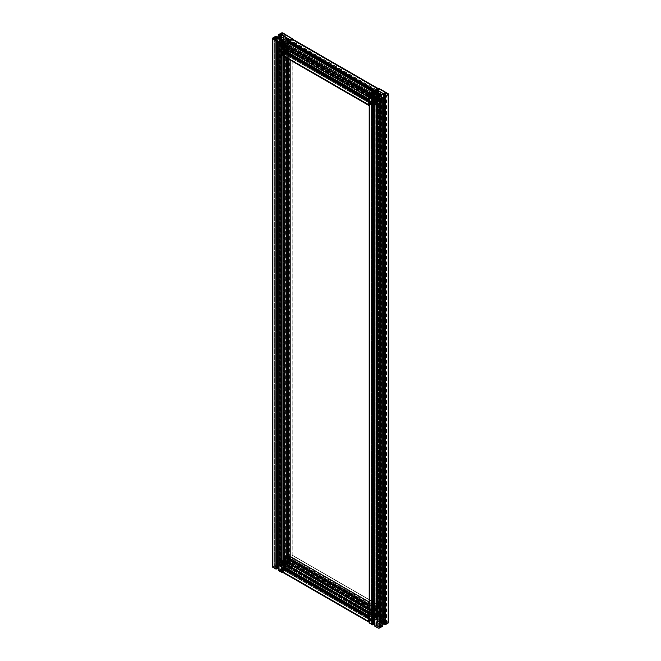 <?xml version="1.0" encoding="UTF-8"?>
<svg xmlns="http://www.w3.org/2000/svg" width="661" height="661" viewBox="0 0 661 661"><rect width="100%" height="100%" fill="white"/><g stroke="black" fill="none" stroke-linecap="round" stroke-linejoin="round"><path stroke-width="0.5" stroke-dasharray="3.31 2.48" d="M285.428 51.021A1.165 0.669 0 0 0 284.313 51.418A1.165 0.669 0 0 0 284.552 52.169L284.527 52.153A1.198 0.686 0 0 0 286.221 52.153A1.198 0.686 0 0 0 286.568 51.665A1.198 0.686 0 0 0 286.221 51.178A1.198 0.686 0 0 0 284.916 51.029A1.198 0.686 0 0 0 284.18 51.665A1.198 0.686 0 0 0 284.527 52.153L284.552 52.169A1.165 0.669 0 0 0 286.196 52.169A1.165 0.669 0 0 0 286.461 51.451A1.165 0.669 0 0 0 285.428 51.021M284.527 48.162A1.198 0.686 180 0 1 284.18 47.675A1.198 0.686 180 0 1 284.527 47.187A1.198 0.686 180 0 1 286.221 47.187L286.221 47.187A1.198 0.686 180 0 1 286.568 47.675A1.198 0.686 180 0 1 285.833 48.311A1.198 0.686 180 0 1 284.527 48.162M286.073 51.946L285.412 51.211L284.635 51.913L286.073 51.946L286.073 50.484L284.635 50.443L284.635 51.913M285.337 50.699L285.337 52.169M284.635 50.443L284.676 51.434M284.676 49.963L285.412 49.74L285.412 51.211M285.412 49.74L286.073 50.484M286.114 50.005L286.114 51.467M286.221 46.138L284.18 46.972L285.213 47.575L286.568 46.972L286.221 46.138M283.999 44.287L283.999 46.063A1.099 0.636 120 0 0 284.651 44.799A1.099 0.636 120 0 0 283.999 44.287L283.99 566.816A1.801 1.041 180 0 1 283.586 567.477L287.155 566.741L281.817 563.659L281.479 565.295L280.644 565.775L281.057 566.014A1.801 1.041 180 0 1 282.966 565.882A1.801 1.041 180 0 1 283.99 566.816M283.966 45.964A1.008 0.587 120 0 0 284.552 44.816A1.008 0.587 120 0 0 283.966 44.345M284.437 46.65L286.089 47.799L286.031 46.493L284.437 46.65L285.61 47.774A1.322 0.76 120 0 0 286.089 47.799L286.453 47.584A1.322 0.76 120 0 0 287.122 46.576A1.322 0.76 120 0 0 287.205 46.088A1.322 0.76 120 0 0 286.932 45.485A1.322 0.76 120 0 0 285.61 46.253A1.322 0.76 120 0 0 285.61 47.774M284.982 44.461L284.982 45.336A1.322 0.76 -60 0 1 283.47 46.534A1.322 0.76 -60 0 1 283.272 46.328L283.272 45.452A1.322 0.76 -60 0 1 284.792 44.254A1.322 0.76 -60 0 1 284.982 44.461L284.982 41.346M286.139 48.154L286.139 47.014A1.438 0.826 -60 0 1 287.75 45.824A1.438 0.826 -60 0 1 287.915 45.989L287.915 47.121A1.438 0.826 -60 0 1 286.304 48.311A1.438 0.826 -60 0 1 286.139 48.154L286.139 53.07L285.197 52.706L285.197 44.37L286.139 44.733L287.973 43.634L287.287 43.163L287.287 51.5L287.973 51.971L286.064 53.111L287.915 52.045L287.279 51.384L288.122 50.823A3.131 1.809 0 0 0 284.387 51.12A3.131 1.809 0 0 0 283.866 53.277L285.403 52.789L285.403 44.279L283.866 44.766A3.131 1.809 180 0 1 284.387 42.601A3.131 1.809 180 0 1 286.469 42.081M287.766 39.743L287.766 42.767L287.18 43.023L287.915 43.709L287.956 46.27A1.438 0.826 120 0 1 287.956 46.617L287.841 52.087M286.263 47.799A1.438 0.826 120 0 0 286.56 48.46A1.438 0.826 120 0 0 287.733 47.997A1.438 0.826 120 0 0 288.287 46.46A1.438 0.826 120 0 0 287.998 45.973A1.438 0.826 120 0 0 286.891 46.353A1.438 0.826 120 0 0 286.263 47.799M287.841 46.435A1.347 0.777 120 0 0 287.56 45.824A1.347 0.777 120 0 0 286.891 45.89A1.347 0.777 120 0 0 285.932 47.534A1.347 0.777 120 0 0 286.213 48.154A1.347 0.777 120 0 0 287.254 47.79A1.347 0.777 120 0 0 287.841 46.435M287.585 46.435A1.165 0.678 120 0 0 287.345 45.898A1.165 0.678 120 0 0 286.758 45.956A1.165 0.678 120 0 0 285.932 47.394A1.165 0.678 120 0 0 286.18 47.922A1.165 0.678 120 0 0 287.081 47.617A1.165 0.678 120 0 0 287.585 46.435M287.205 46.22A1.165 0.678 120 0 0 286.965 45.683A1.165 0.678 120 0 0 285.792 46.353A1.165 0.678 120 0 0 285.792 47.708A1.165 0.678 120 0 0 286.378 47.65A1.165 0.678 120 0 0 287.205 46.22L287.205 46.088M284.982 45.336L284.982 567.444L283.272 568.427L283.272 570.608L284.023 571.046L285.147 570.402L284.511 570.03L285.098 569.691L373.82 620.919L373.82 617.969L373.234 618.233L373.234 609.896L372.821 610.318A3.239 1.867 0 0 0 377.646 608.69A3.239 1.867 0 0 0 377.224 607.781L376.489 608.021L376.489 93.292M287.287 557.19L287.18 568.493L289.311 567.989L288.361 567.444L284.982 567.444M288.361 567.444L288.361 40.09M283.272 46.328L283.272 562.114A1.322 0.76 -60 0 1 284.792 560.916A1.322 0.76 -60 0 1 284.982 561.131M283.999 46.063L283.999 567.708M283.586 39.065L283.586 567.477M287.287 51.5L287.766 51.104L287.766 568.154M287.18 58.292L287.361 51.335M285.197 44.37L284.511 44.642L284.511 52.979L283.776 53.219A3.239 1.867 180 0 1 283.362 52.31A3.239 1.867 180 0 1 288.179 50.682L288.179 42.337A3.239 1.867 0 0 0 284.304 42.651A3.239 1.867 0 0 0 283.362 43.973A3.239 1.867 0 0 0 283.776 44.882L284.511 44.642L284.511 42.354M287.279 43.188L288.221 42.362M287.18 42.106A3.131 1.809 180 0 1 288.122 42.304L288.138 42.312M287.841 43.519L287.841 52.029M287.841 43.576L286.064 44.601L285.403 44.279M285.469 45.064L285.081 44.386C283.767 44.667 283.313 45.444 283.734 46.724L285.469 45.064M285.098 52.723L285.098 558.256L284.511 558.669L284.511 52.979L285.197 52.706M284.056 53.244L283.982 44.774M285.403 52.789L285.957 53.111L285.957 44.601M288.221 50.839L288.138 42.37M286.221 51.203A1.198 0.686 0 0 0 284.916 51.054A1.198 0.686 0 0 0 284.18 51.69A1.198 0.686 0 0 0 285.37 52.384A1.198 0.686 0 0 0 286.568 51.69A1.198 0.686 0 0 0 286.221 51.203M287.18 42.486L287.18 43.023M375.572 104.471A1.165 0.669 0 0 0 376.448 104.273A1.165 0.669 0 0 0 376.448 103.323A1.165 0.669 0 0 0 374.804 103.323A1.165 0.669 0 0 0 374.804 104.273L374.779 104.256A1.198 0.686 0 0 0 376.473 104.256A1.198 0.686 0 0 0 376.82 103.769A1.198 0.686 0 0 0 376.473 103.281A1.198 0.686 0 0 0 375.167 103.133A1.198 0.686 0 0 0 374.432 103.769A1.198 0.686 0 0 0 374.779 104.256A1.165 0.669 0 0 0 375.572 104.471M375.605 99.307L376.473 99.299A1.198 0.686 180 0 1 376.82 99.786A1.198 0.686 180 0 1 376.084 100.422A1.198 0.686 180 0 1 374.779 100.274A1.198 0.686 180 0 1 374.432 99.786A1.198 0.686 180 0 1 374.779 99.299A1.198 0.686 180 0 1 376.473 99.299L375.605 99.307M374.927 103.537L374.886 104.017L376.324 104.058L376.365 103.579L374.927 103.537L374.927 102.067L375.663 101.852L376.365 102.108L376.365 103.579M375.663 101.852L375.663 103.323M376.365 102.108L376.324 104.058M376.324 102.587L375.588 102.81L375.588 104.273M375.588 102.81L374.927 102.067M374.886 102.546L374.886 104.017M374.779 99.216L375.465 99.679L376.82 99.076C376.084 98.125 375.283 98.125 374.432 99.076L374.779 99.216M377.249 99.902L377.249 98.125A1.099 0.636 -60 0 1 377.902 98.638A1.099 0.636 -60 0 1 377.249 99.902L377.249 614.796A1.099 0.636 -60 0 1 377.902 615.3A1.099 0.636 -60 0 1 377.249 616.564L377.249 614.796M377.291 98.225A1.008 0.587 -60 0 1 377.877 98.696A1.008 0.587 -60 0 1 377.291 99.844M374.547 98.869L376.753 99.563L376.283 98.605L374.547 98.869A1.322 0.76 -60 0 1 374.068 98.844A1.322 0.76 -60 0 1 373.796 98.241A1.322 0.76 -60 0 1 373.878 97.754A1.322 0.76 -60 0 1 374.729 96.622A1.322 0.76 -60 0 1 375.39 96.556A1.322 0.76 -60 0 1 375.622 97.498A1.322 0.76 -60 0 1 374.911 98.654L374.961 99.365L374.068 98.844M374.762 626.132L375.902 625.471L376.489 625.81L375.853 626.174L376.977 626.818L377.728 626.388L377.728 97.977A1.322 0.76 120 0 0 377.53 97.795A1.322 0.76 120 0 0 376.018 98.993L376.018 99.869A1.322 0.76 120 0 0 376.208 100.084A1.322 0.76 120 0 0 377.728 98.886L377.728 619.035L376.77 618.481L376.77 93.127M374.861 97.324L374.861 96.184A1.438 0.826 120 0 0 374.696 96.019A1.438 0.826 120 0 0 373.085 97.208L373.085 98.349A1.438 0.826 120 0 0 373.25 98.514A1.438 0.826 120 0 0 374.861 97.324L374.861 102.24L375.803 102.604L375.803 94.267L374.861 93.903L373.027 95.002L373.713 95.473L373.721 104.108L372.878 104.669A3.131 1.809 0 0 0 376.613 104.372A3.131 1.809 0 0 0 377.134 102.207L374.936 102.372L373.159 103.463L374.936 102.372M376.159 102.695L377.224 102.091A3.239 1.867 180 0 1 377.638 103.009A3.239 1.867 180 0 1 376.696 104.322A3.239 1.867 180 0 1 372.821 104.636L373.234 95.87L373.721 95.589L373.085 94.936L373.044 97.721A1.438 0.826 -60 0 0 373.044 98.059L373.159 103.405M374.737 96.531A1.438 0.826 -60 0 1 374.109 97.977A1.438 0.826 -60 0 1 373.002 98.365A1.438 0.826 -60 0 1 372.713 97.869A1.438 0.826 -60 0 1 373.267 96.332A1.438 0.826 -60 0 1 374.44 95.87A1.438 0.826 -60 0 1 374.737 96.531M373.159 97.894A1.347 0.777 -60 0 1 373.746 96.539A1.347 0.777 -60 0 1 374.787 96.176A1.347 0.777 -60 0 1 375.068 96.795A1.347 0.777 -60 0 1 374.109 98.448A1.347 0.777 -60 0 1 373.44 98.514A1.347 0.777 -60 0 1 373.159 97.894M373.415 97.894A1.165 0.678 -60 0 1 373.919 96.721A1.165 0.678 -60 0 1 374.82 96.407A1.165 0.678 -60 0 1 375.068 96.944A1.165 0.678 -60 0 1 374.242 98.373A1.165 0.678 -60 0 1 373.655 98.431A1.165 0.678 -60 0 1 373.415 97.894M373.796 98.117A1.165 0.678 -60 0 1 374.622 96.688A1.165 0.678 -60 0 1 375.208 96.63A1.165 0.678 -60 0 1 375.208 97.977A1.165 0.678 -60 0 1 374.035 98.654A1.165 0.678 -60 0 1 373.796 98.117L373.796 98.241M376.018 615.664L376.018 616.539A1.322 0.76 120 0 0 376.208 616.746A1.322 0.76 120 0 0 377.728 615.548L377.728 614.672A1.322 0.76 120 0 0 377.53 614.466A1.322 0.76 120 0 0 376.018 615.664L376.018 99.869M373.82 620.919L371.482 621.538L372.234 621.968L376.018 621.968L376.018 616.539M372.234 621.968L372.234 93.556M376.018 98.993L376.018 93.556M377.728 614.672L377.728 98.886M377.249 98.125L377.249 93.143M377.662 621.786A1.801 1.041 180 0 1 379.571 621.654A1.801 1.041 180 0 1 380.604 622.596A1.801 1.041 180 0 1 380.199 623.249L384.272 622.811L378.935 619.729L377.249 621.547L377.662 621.786L377.662 93.383M377.249 621.547L377.249 616.564M373.721 95.267L373.639 103.736L373.085 103.413L373.159 94.944M373.713 103.81L373.234 104.207L373.234 609.896L373.82 609.483L373.713 617.837L373.085 617.291L374.861 616.267L375.803 616.63L375.902 608.277L375.803 102.604M373.234 93.556L372.821 96.299A3.239 1.867 0 0 0 377.638 94.672A3.239 1.867 0 0 0 377.224 93.755L376.084 94.226L377.134 93.697A3.131 1.809 180 0 1 376.613 95.853A3.131 1.809 180 0 1 372.878 96.151L373.713 95.473M373.639 95.638L373.82 93.556M372.862 96.093L372.862 104.603M373.085 94.936L374.936 93.862L374.861 96.184M377.018 102.199L377.018 93.688M374.861 93.903L375.043 102.372M375.043 93.862L376.084 94.226L375.902 93.556M375.531 99.266L377.266 97.613C377.687 98.886 377.233 99.671 375.919 99.943L375.531 99.266M373.085 103.413L373.639 103.736M374.779 104.281A1.198 0.686 0 0 0 376.084 104.438A1.198 0.686 0 0 0 376.82 103.794A1.198 0.686 0 0 0 375.63 103.108A1.198 0.686 0 0 0 374.432 103.794A1.198 0.686 0 0 0 374.779 104.281L374.779 104.256M376.77 618.481L375.853 619.01L376.489 619.382L375.902 619.712L287.18 568.493M375.902 619.712L375.803 616.63M374.762 610.731L374.762 608.632L376.258 607.038L376.258 608.137L374.572 611.061L372.68 611.937L372.68 618.936L370.97 620.654L372.862 616.506L374.762 615.631L374.762 610.731M374.762 617.738L374.762 615.631L376.464 616.614L376.464 617.481L375.349 618.134L375.349 617.399L374.762 617.738L288.32 567.832L288.907 567.493L288.907 568.229L290.03 567.584L290.03 566.708L376.464 616.614M288.32 559.817L288.32 567.832M369.152 605.393L374.762 608.632M376.258 100.935L375.349 101.463L375.349 100.728L374.762 101.067L288.32 51.161L288.907 50.823L288.907 51.558L289.824 51.029L289.824 49.93L376.258 99.836L376.258 100.935L289.824 51.029M288.32 43.147L288.32 51.161M374.762 101.067L374.762 93.556M369.152 604.08L374.762 607.31L374.762 102.389L288.32 52.483L288.32 58.953M286.238 557.653A1.165 0.669 180 0 1 284.982 557.834A1.165 0.669 180 0 1 284.213 557.231A1.165 0.669 180 0 1 284.552 556.727A1.165 0.669 180 0 1 286.196 556.727L286.221 556.744A1.198 0.686 180 0 1 286.238 556.752A1.165 0.669 180 0 0 286.196 556.727L286.221 556.744A1.198 0.686 180 0 0 284.527 556.744A1.198 0.686 180 0 0 284.18 557.231A1.198 0.686 180 0 1 284.932 556.562A1.198 0.686 180 0 1 286.238 556.727M286.568 557.231L286.568 557.206A1.198 0.686 180 0 1 286.568 557.231A1.198 0.686 180 0 1 285.833 557.867A1.198 0.686 180 0 1 284.527 557.719A1.198 0.686 180 0 1 284.18 557.231L284.18 557.206A1.198 0.686 180 0 0 284.527 557.694A1.198 0.686 180 0 0 286.238 557.677M285.015 561.908L285.626 561.751L285.015 561.908M286.221 560.726A1.198 0.686 0 0 0 284.916 560.578A1.198 0.686 0 0 0 284.18 561.214A1.198 0.686 0 0 0 284.527 561.701L284.527 561.701A1.198 0.686 0 0 0 286.221 561.701A1.198 0.686 0 0 0 286.568 561.214A1.198 0.686 0 0 0 286.221 560.726M285.825 557.603L284.544 557.223L285.759 556.777L286.205 557.182L285.825 559.074L285.759 556.777M286.205 558.644L286.205 557.182M285.759 558.248L284.924 558.264L284.924 556.802M284.924 558.264L284.544 558.694L284.544 557.223M284.544 558.694L285.825 559.074M284.99 559.099L284.99 557.628M284.527 562.759L284.18 561.924L285.535 561.321L286.568 561.924L284.527 562.759M283.999 562.726A1.099 0.636 120 0 0 284.651 561.462A1.099 0.636 120 0 0 283.999 560.958M283.966 562.635A1.008 0.587 120 0 0 284.552 561.478A1.008 0.587 120 0 0 283.966 561.007M284.437 561.164L286.089 562.346A1.322 0.76 120 0 0 285.337 563.841A1.322 0.76 120 0 0 285.42 564.23A1.322 0.76 120 0 0 285.61 564.444A1.322 0.76 120 0 0 286.271 564.378A1.322 0.76 120 0 0 287.205 562.759A1.322 0.76 120 0 0 286.932 562.156A1.322 0.76 120 0 0 286.453 562.131L284.717 562.395L284.437 561.164M284.792 560.916L286.453 562.131M284.982 562.007A1.322 0.76 -60 0 1 283.47 563.205A1.322 0.76 -60 0 1 283.272 562.99L283.272 562.114M287.915 559.578L287.915 563.792A1.438 0.826 -60 0 1 286.304 564.981A1.438 0.826 -60 0 1 286.139 564.816L286.139 563.684A1.438 0.826 -60 0 1 287.75 562.486A1.438 0.826 -60 0 1 287.915 562.651L287.956 562.932A1.438 0.826 120 0 1 287.956 563.288L287.915 566.072L286.139 567.097L285.197 566.733L285.197 558.396L286.312 558.652M288.295 563.296A1.438 0.826 120 0 0 287.998 562.635A1.438 0.826 120 0 0 286.824 563.098A1.438 0.826 120 0 0 286.271 564.634A1.438 0.826 120 0 0 286.56 565.13A1.438 0.826 120 0 0 287.667 564.742A1.438 0.826 120 0 0 288.295 563.296M285.932 564.205A1.347 0.777 120 0 0 286.213 564.825A1.347 0.777 120 0 0 287.254 564.461A1.347 0.777 120 0 0 287.841 563.106A1.347 0.777 120 0 0 287.56 562.486A1.347 0.777 120 0 0 286.891 562.552A1.347 0.777 120 0 0 285.932 564.205L285.932 564.056A1.165 0.678 120 0 0 286.18 564.593A1.165 0.678 120 0 0 287.345 563.916A1.165 0.678 120 0 0 287.345 562.569A1.165 0.678 120 0 0 286.758 562.627A1.165 0.678 120 0 0 285.932 564.056M285.552 563.841A1.165 0.678 120 0 0 285.792 564.37A1.165 0.678 120 0 0 286.378 564.312A1.165 0.678 120 0 0 287.205 562.883A1.165 0.678 120 0 0 286.965 562.346A1.165 0.678 120 0 0 286.064 562.66A1.165 0.678 120 0 0 285.552 563.841M283.272 570.608L283.272 45.452M283.272 562.99L283.272 568.427M287.287 565.527L287.915 566.072L287.279 565.411L288.122 564.849A3.131 1.809 0 0 0 284.379 565.147A3.131 1.809 0 0 0 283.866 567.303L285.403 566.816L285.403 558.305L283.866 558.793A3.131 1.809 180 0 1 284.379 556.628A3.131 1.809 180 0 1 286.238 556.116M287.353 565.362L288.122 564.849M287.841 566.056L287.915 557.587L287.279 557.215L287.279 565.733M287.18 556.132A3.131 1.809 180 0 1 288.122 556.331L287.353 557.025L288.179 556.364A3.239 1.867 0 0 0 284.304 556.678A3.239 1.867 0 0 0 283.354 558A3.239 1.867 0 0 0 283.776 558.909L284.511 558.669L284.511 567.006L285.197 566.733M284.511 570.03L284.511 567.006L283.776 567.245A3.239 1.867 180 0 1 283.354 566.337A3.239 1.867 180 0 1 288.179 564.701L288.122 556.331M285.403 566.816L286.139 567.097L286.139 564.816M286.064 567.138L287.841 566.113M283.561 562.833L283.734 563.387C285.056 563.114 285.502 562.337 285.081 561.057L283.561 562.833M286.238 558.52L285.403 558.305M285.098 566.75L285.098 569.691M376.787 609.277A1.165 0.669 180 0 1 376.092 609.921A1.165 0.669 180 0 1 374.804 609.781A1.165 0.669 180 0 1 374.804 608.831A1.165 0.669 180 0 1 376.448 608.831A1.165 0.669 180 0 1 376.787 609.277M374.779 609.822A1.198 0.686 180 0 1 374.432 609.335A1.198 0.686 180 0 1 374.779 608.847A1.198 0.686 180 0 1 376.473 608.847L376.473 608.847A1.198 0.686 180 0 1 376.82 609.335A1.198 0.686 180 0 1 376.084 609.971A1.198 0.686 180 0 1 374.779 609.822M375.985 613.995L374.779 613.813A1.198 0.686 0 0 0 376.473 613.813A1.198 0.686 0 0 0 376.82 613.325A1.198 0.686 0 0 0 376.473 612.838A1.198 0.686 0 0 0 375.167 612.689A1.198 0.686 0 0 0 374.432 613.325A1.198 0.686 0 0 0 374.779 613.813L375.985 613.995M375.175 608.905L376.456 609.285L376.076 609.715L374.795 609.335L375.175 608.905L374.795 610.797L375.241 611.202L375.241 609.731M374.795 610.797L374.795 609.335M375.241 611.202L376.076 611.177L376.076 609.715M376.076 611.177L376.456 609.285M376.456 610.756L375.175 610.376M376.01 610.351L376.01 608.88M376.473 613.887L376.82 614.028C375.969 614.978 375.167 614.978 374.432 614.028L375.787 613.425L376.473 613.887M377.291 614.887A1.008 0.587 -60 0 1 377.877 615.358A1.008 0.587 -60 0 1 377.291 616.515M376.563 614.35L374.969 614.507L374.911 613.201A1.322 0.76 -60 0 1 375.39 613.226A1.322 0.76 -60 0 1 375.58 613.433A1.322 0.76 -60 0 1 375.663 613.829A1.322 0.76 -60 0 1 375.084 615.16A1.322 0.76 -60 0 1 374.068 615.515A1.322 0.76 -60 0 1 373.796 614.912A1.322 0.76 -60 0 1 374.547 613.416L376.563 614.35L375.39 613.226M376.489 619.382L377.125 607.715A3.131 1.809 180 0 1 376.621 609.88A3.131 1.809 180 0 1 372.878 610.177L373.721 609.293L373.085 608.955L373.085 615.019A1.438 0.826 120 0 0 373.25 615.176A1.438 0.826 120 0 0 374.861 613.986L374.861 612.854A1.438 0.826 120 0 0 374.696 612.689A1.438 0.826 120 0 0 373.085 613.879L373.044 614.383A1.438 0.826 -60 0 0 373.044 614.73L373.085 609.103L373.713 609.5M372.705 614.375A1.438 0.826 -60 0 1 373.333 612.929A1.438 0.826 -60 0 1 374.44 612.54A1.438 0.826 -60 0 1 374.729 613.375A1.438 0.826 -60 0 1 374.035 614.713A1.438 0.826 -60 0 1 373.002 615.027A1.438 0.826 -60 0 1 372.705 614.375M375.068 613.466A1.347 0.777 -60 0 1 374.109 615.11A1.347 0.777 -60 0 1 373.44 615.176A1.347 0.777 -60 0 1 373.159 614.565A1.347 0.777 -60 0 1 373.746 613.21A1.347 0.777 -60 0 1 374.787 612.846A1.347 0.777 -60 0 1 375.068 613.466L375.068 613.606A1.165 0.678 -60 0 1 374.242 615.044A1.165 0.678 -60 0 1 373.655 615.102A1.165 0.678 -60 0 1 373.655 613.747A1.165 0.678 -60 0 1 374.82 613.077A1.165 0.678 -60 0 1 375.068 613.606M375.448 613.829A1.165 0.678 -60 0 1 374.936 615.003A1.165 0.678 -60 0 1 374.035 615.317A1.165 0.678 -60 0 1 373.796 614.78A1.165 0.678 -60 0 1 374.622 613.35A1.165 0.678 -60 0 1 375.208 613.292A1.165 0.678 -60 0 1 375.448 613.829M376.018 621.968L377.728 620.985L377.728 615.548M373.085 608.955L375.043 607.889L373.159 608.971M375.803 608.294L377.018 607.715M373.085 617.44L373.721 618.134L372.878 618.696A3.131 1.809 0 0 0 376.621 618.399A3.131 1.809 0 0 0 377.134 616.234L374.936 616.399L373.159 617.424M375.902 608.277L376.489 608.021L376.489 616.358L375.902 616.771M373.647 609.665L373.82 103.951M377.018 616.226L377.224 616.118A3.239 1.867 180 0 1 377.646 617.027A3.239 1.867 180 0 1 376.696 618.349A3.239 1.867 180 0 1 372.821 618.655L373.234 618.233L373.234 621.257M373.721 617.804L373.721 609.293M377.439 614.829L375.919 616.614C375.498 615.333 375.944 614.556 377.266 614.276L377.439 614.829M372.862 610.111L372.862 618.63M377.134 616.234L377.2 607.756M375.597 616.721L375.679 608.252L375.118 607.93L375.043 616.399M375.043 607.889L375.597 608.211M376.473 608.822A1.198 0.686 180 0 1 376.82 609.31A1.198 0.686 180 0 1 375.63 609.996A1.198 0.686 180 0 1 374.432 609.31A1.198 0.686 180 0 1 375.167 608.674A1.198 0.686 180 0 1 376.473 608.822M285.098 41.288L285.098 44.229M372.68 609.839L372.68 611.937L370.97 610.954L370.97 610.086L372.093 609.442L372.093 610.177L372.68 609.839L286.238 559.933L285.651 560.272L285.651 559.537L284.536 560.181L284.536 561.049L370.97 610.954M290.03 566.708L288.138 565.618L286.428 566.601L284.536 570.749L286.238 569.03L286.238 559.933M286.238 569.03L372.68 618.936M286.238 57.755L286.238 53.69L372.68 103.595L372.68 608.517L369.152 606.484M372.68 93.168L372.68 95.275L370.97 94.292L370.97 93.416L372.093 92.771L372.093 93.507L372.68 93.168L286.238 43.262L285.651 43.601L285.651 42.866L284.536 43.519L284.536 44.386L286.238 45.369L286.238 43.262M374.762 91.97L376.464 90.251L376.464 91.119L374.572 94.399L372.68 95.275L372.68 102.273L286.238 52.368L286.238 45.369L288.138 44.494L288.766 43.403M378.497 100.232L292.063 50.327L292.063 555.248L378.497 605.154L378.546 88.764A1.256 0.727 -60 0 1 378.803 89.342L378.546 100.199L292.112 50.294L292.369 39.437A1.256 0.727 120 0 0 292.112 38.859L292.063 50.327M284.486 559.627L284.486 39.437L384.14 96.969L384.14 617.159L284.486 559.627L285.453 559.066L285.453 38.875L284.486 39.437M285.453 38.875L385.107 96.415L384.14 96.969M385.107 96.415L385.107 616.606L384.14 617.159M385.107 616.606L285.453 559.066M374.762 95.68A1.801 1.041 120 0 0 374.622 95.564A1.801 1.041 120 0 0 373.845 95.589L376.258 92.276L376.258 98.439L373.845 98.985L373.845 98.506A1.801 1.041 120 0 0 374.762 97.357A1.801 1.041 120 0 0 374.762 95.68M372.68 95.895L372.457 97.01L370.3 95.771L370.838 94.829L372.68 95.895M372.457 98.679L372.994 98.993L372.68 99.547L370.838 102.728L370.3 102.422L372.457 98.679L286.015 48.782L283.858 52.516L284.404 52.822L286.56 49.088L286.015 48.782M372.68 102.273L370.97 103.992L370.97 103.116L372.862 99.844L374.572 98.861L376.258 99.836M369.152 96.58L369.524 96.374L369.78 98.192L369.78 97.514L369.152 97.878M369.152 94.473A0.901 0.521 -60 0 1 369.598 94.011L370.606 93.424L370.606 94.697L369.524 96.374L283.09 46.468L284.164 44.791L284.164 43.519L283.164 44.105A0.901 0.521 120 0 0 283.09 44.155L283.09 43.766M369.524 93.672L369.152 96.159M369.152 98.547L369.78 101.273L369.78 100.596L369.152 100.959M369.152 103.347L370.606 103.133L370.606 104.405L369.598 104.983A0.901 0.521 -60 0 1 369.524 105.025L369.524 105.413A1.256 0.727 -60 0 1 369.152 105.529M369.896 96.159L371.788 97.25L371.788 99.216L369.524 102.711L369.524 105.025A0.901 0.521 -60 0 1 369.152 105.033L282.71 55.127A0.901 0.521 120 0 0 283.164 55.078L284.164 54.499L284.164 53.227L283.09 52.806L284.247 51.219M369.152 101.629L369.152 102.926M378.472 90.764L378.472 91.879L376.514 93.3L378.497 92.16L378.497 90.78M376.514 89.632L376.514 91.441L376.844 89.822M292.063 38.834L292.063 42.254L290.08 43.105L292.038 41.974L292.038 39.718A0.901 0.521 120 0 0 291.402 39.346L290.278 39.99L290.08 41.544L290.08 39.726M288.32 47.452A1.801 1.041 -60 0 1 287.411 48.6L287.411 49.079L289.824 48.534L289.824 42.37L287.411 45.683A1.801 1.041 -60 0 1 288.179 45.659A1.801 1.041 -60 0 1 288.32 45.774A1.801 1.041 -60 0 1 288.32 47.452M289.824 49.93L288.138 48.955L286.428 49.939L284.536 53.219L284.536 54.086L286.238 52.368M286.238 46.724L286.56 46.171L284.404 44.931L283.858 45.865L286.015 47.105L286.238 46.724M283.338 50.69L283.338 51.368L283.09 50.839M283.09 51.517L282.701 53.029L283.09 51.517M282.454 55.574A1.256 0.727 120 0 0 283.09 55.507L283.09 53.235L282.528 54.714A0.901 0.521 120 0 0 282.71 55.127M283.09 49.459L283.338 47.609L283.338 48.286L282.197 48.947M283.09 44.155A0.901 0.521 120 0 0 282.528 45.204L282.528 46.361L283.09 46.039L283.09 44.155M283.09 46.468L282.701 47.98L283.09 46.468M375.349 101.463L288.907 51.558M373.845 98.985L287.411 49.079M374.68 98.506L288.237 48.6M375.415 98.927L288.981 49.021M376.258 98.439L289.824 48.534M376.258 92.276L289.824 42.37M375.927 92.474L289.485 42.568M374.68 94.63L288.237 44.725M373.845 95.11L287.411 45.204M373.845 95.589L287.411 45.683M373.845 98.506L287.411 48.6M289.824 41.982L290.08 41.544L289.824 41.982L376.258 91.887L376.514 91.441L376.258 91.887M376.258 92.044L289.824 42.139M376.514 91.896L290.08 41.99M376.514 93.011L290.08 43.105M378.472 91.879L292.038 41.974M376.72 89.896L290.278 39.99M376.72 91.094L290.278 41.189M378.497 92.16L292.063 42.254M376.514 93.3L290.08 43.395M290.08 59.969L290.08 51.467L376.514 101.373L376.514 606.302L369.152 602.047M374.762 102.389L376.514 101.373M290.08 51.467L288.32 52.483M370.3 102.422L283.858 52.516M370.838 102.728L284.404 52.822M372.994 98.993L286.56 49.088M370.606 104.405L369.152 103.57M282.528 53.558L284.164 54.499M370.606 103.133L284.164 53.227M370.069 102.827L283.627 52.921M370.97 103.116L284.536 53.219M370.97 103.992L284.536 54.086M372.093 103.339L285.651 53.434M372.093 102.612L285.651 52.706M375.349 100.728L288.907 50.823M374.572 98.861L288.138 48.955M372.862 99.844L286.428 49.939M369.144 96.589L282.701 46.683M369.144 97.886L282.701 47.98M369.78 97.514L369.152 97.159M369.144 97.15L283.338 47.609M369.78 98.192L283.338 48.286M369.78 100.596L369.152 100.241M369.78 101.273L283.338 51.368M369.144 101.637L282.701 51.732M369.144 102.934L282.701 53.029M369.896 102.496L369.152 102.067M369.144 102.067L283.453 52.591M284.717 50.401L285.345 47.344L283.453 46.253M371.788 99.216L285.345 49.319M371.788 97.25L285.345 47.344M372.994 96.076L286.56 46.171M370.838 94.829L284.404 44.931M370.3 95.771L283.858 45.865M372.457 97.01L286.015 47.105M368.962 96.266L282.528 46.361M370.069 95.63L369.152 95.11M368.97 95.002L283.627 45.725M370.606 94.697L284.164 44.791M370.606 93.424L284.164 43.519M376.464 91.119L290.03 41.213L290.03 40.346L288.32 42.064M376.464 90.251L290.03 40.346M375.349 90.896L288.907 40.99M375.349 91.631L288.907 41.726M372.093 93.507L285.651 43.601M372.093 92.771L285.651 42.866M370.97 93.416L284.536 43.519M370.97 94.292L284.536 44.386M372.862 95.382L286.428 45.477M374.572 94.399L288.138 44.494M289.237 42.585L290.03 41.213M286.238 53.69L283.09 55.507L369.524 105.413L372.68 103.595M378.497 605.154L378.546 616.556A1.256 0.727 -60 0 1 378.497 616.647L378.497 613.226L376.514 614.664L378.472 613.54L378.472 615.796A0.901 0.521 -60 0 1 377.836 616.895L376.72 617.548L376.258 615.928L376.514 618.043L383.504 622.075L385.487 620.935L385.487 92.523M292.063 555.248L292.112 566.659A1.256 0.727 120 0 0 292.369 565.791L292.294 555.207L378.728 605.104L378.803 615.697A1.256 0.727 -60 0 1 378.546 616.556L378.497 616.647A1.256 0.727 -60 0 1 377.91 617.234L376.514 618.043M369.152 611.144A0.901 0.521 -60 0 1 369.524 610.723L372.68 608.517M374.762 607.31L376.514 606.302M374.762 614.028A1.801 1.041 120 0 0 374.762 612.342A1.801 1.041 120 0 0 374.622 612.226A1.801 1.041 120 0 0 373.845 612.251L376.258 609.533L376.258 615.697L374.68 615.168L373.845 615.647L373.845 615.176A1.801 1.041 120 0 0 374.762 614.028M372.68 613.301L372.457 613.681L370.3 612.433L370.838 611.499L372.994 612.747L372.68 613.301M372.68 616.217L370.838 619.398L370.3 619.084L372.457 615.35L372.994 615.664L372.68 616.217M369.152 613.251L369.524 610.723A0.901 0.521 -60 0 1 369.598 610.673L370.606 610.095L370.606 611.367L369.152 612.821M369.152 620.018L370.606 619.803L370.606 621.076L369.598 621.654A0.901 0.521 -60 0 1 369.152 621.704L282.71 571.79A0.901 0.521 120 0 0 283.164 571.748L284.164 571.17L284.164 569.898L283.09 569.898L283.453 569.261L369.144 618.729M388.453 622.596A1.256 0.727 0 0 0 388.081 622.075L378.546 616.87M369.152 615.217L369.152 614.54M369.152 618.299L369.152 617.622M282.454 572.236A1.256 0.727 120 0 0 283.09 572.178L369.524 622.075L369.152 619.588M369.152 622.199A1.256 0.727 -60 0 0 369.524 622.075A1.256 0.727 0 0 0 369.152 622.596M375.853 619.01L375.853 90.598M378.084 621.067L378.084 93.234M378.084 620.216L378.084 91.813M378.935 619.729L378.935 93.151M384.272 622.811L384.272 94.407M383.934 623.009L383.934 94.597M381.438 623.009L381.438 94.597M380.612 623.488L380.612 95.077L380.604 622.596M380.199 623.249L380.199 94.837M384.611 623.009L386.561 623.604L387.677 622.959A0.901 0.521 0 0 0 387.677 622.224L385.718 621.092L383.76 622.224L384.727 622.786L384.611 94.597M384.471 622.926L384.471 94.523M384.727 622.786L384.727 94.597M383.76 622.224L383.76 93.812M385.718 621.092L385.718 94.713M386.561 623.604L386.561 95.192M385.52 623.009L385.52 94.597M383.504 622.075L383.504 93.672M376.82 622.902L376.82 94.498L376.82 622.282L372.507 622.282L372.507 622.902L376.82 622.902L376.82 622.282M372.507 622.902L372.507 622.282M370.937 621.646L370.937 95.126L370.937 623.538L372.036 622.902L370.937 621.646L369.929 622.224A0.901 0.521 0 0 0 369.929 622.959L370.937 623.538M372.036 622.282L372.036 622.902M371.482 621.538L371.482 93.127M372.597 620.894L372.597 93.556M377.728 620.985L377.728 619.035M376.977 626.818L376.977 98.406M375.853 626.174L375.853 97.762M376.489 625.81L376.489 98.134M375.902 625.471L375.902 97.06M373.82 623.216L371.482 623.654L373.82 624.265M373.234 623.926L373.234 95.523M372.597 624.298L372.597 95.886M371.482 623.654L371.482 95.242M372.234 623.216L372.234 95.671M377.728 626.388L377.728 624.199L374.762 623.216M376.018 623.216L376.018 97.126M377.728 624.199L377.728 97.977M377.943 623.092A1.223 0.702 0 0 0 379.274 623.249A1.223 0.702 0 0 0 380.025 622.596A1.223 0.702 0 0 0 378.803 621.885A1.223 0.702 0 0 0 377.58 622.596A1.223 0.702 0 0 0 377.943 623.092M379.34 623.736L379.34 97.82L379.34 626.231L379.34 623.736L378.266 623.736L378.266 626.231L379.34 626.231M378.266 626.231L378.266 623.736M377.167 627.132L378.166 627.719A0.901 0.521 0 0 0 379.439 627.719L380.447 627.132L379.34 626.504L377.167 627.132L377.167 98.729M378.266 626.504L378.266 99.357M379.34 626.504L379.34 99.357M380.447 627.132L380.447 98.729M383.785 624.265L386.123 623.654L385.371 623.216L385.371 95.671M386.123 623.654L386.123 95.242M385.008 624.298L385.008 95.886M384.372 623.926L384.372 95.523M382.843 623.216L379.885 624.199L379.885 626.388L380.637 626.818L381.752 626.174L381.116 625.81L381.703 625.471L382.843 626.132M381.703 625.471L381.703 97.06M381.116 625.81L381.116 98.134M381.752 626.174L381.752 97.762M380.637 626.818L380.637 98.406M379.885 626.388L379.885 624.199M381.587 623.216L381.587 97.126M385.371 623.216L383.785 623.216M369.78 617.267L369.524 613.036L371.788 613.912L371.788 615.887L369.896 619.167L369.78 617.267L369.152 616.903M369.152 610.64A1.256 0.727 -60 0 1 369.524 610.334L369.152 610.12M288.32 564.122A1.801 1.041 -60 0 1 287.411 565.271L287.411 565.742L288.237 565.262L289.824 565.791L289.824 559.627L287.411 562.346A1.801 1.041 -60 0 1 288.179 562.321A1.801 1.041 -60 0 1 288.32 562.437A1.801 1.041 -60 0 1 288.32 564.122M286.238 566.312L286.56 565.758L286.015 565.444L283.858 569.179L284.404 569.493L286.238 566.312M286.015 563.775L286.56 562.842L284.404 561.594L283.858 562.528L372.457 613.681M284.536 561.049L286.428 562.139L288.766 560.065M283.338 567.361L283.338 568.039L283.09 567.51M283.09 568.179L282.701 569.691L283.09 568.179M282.635 572.343A1.256 0.727 0 0 0 283.09 572.178L283.09 569.898L282.528 571.385A0.901 0.521 120 0 0 282.71 571.79M283.09 566.13L283.338 564.279L283.338 564.957L282.197 565.609M284.717 567.072L285.345 564.015L283.09 563.131L283.09 560.817A0.901 0.521 120 0 0 282.528 561.867L282.528 563.032L283.627 562.395L284.164 560.189L283.164 560.768A0.901 0.521 120 0 0 283.09 560.817L283.09 560.429M283.09 563.131L282.701 564.643L283.09 563.131M292.063 566.989L285.073 562.957L283.09 564.097L290.08 568.138L290.08 566.328L290.278 567.642L291.402 566.989A0.901 0.521 120 0 0 292.038 565.89L292.038 563.635L290.08 564.469L292.063 563.321L292.063 566.989L283.09 561.462A1.256 0.727 0 0 0 281.305 561.462L278.157 563.279L278.157 37.784M290.08 568.138L291.476 567.328A1.256 0.727 120 0 0 292.063 566.741A1.256 0.727 -60 0 0 292.112 566.659L292.112 566.964M376.258 608.137L289.824 558.231L289.824 557.132L376.258 607.038M289.824 557.132L288.907 557.661L375.349 607.566M287.411 561.867L373.845 611.772M288.237 561.387L374.68 611.293M288.981 560.115L375.415 610.02M289.824 559.627L376.258 609.533M289.824 565.791L376.258 615.697M289.485 565.981L375.927 615.887M288.237 565.262L374.68 615.168M287.411 565.742L373.845 615.647M287.411 565.271L373.845 615.176M287.411 562.346L373.845 612.251M289.824 566.18L376.258 616.085M289.824 566.023L376.258 615.928M290.08 565.874L376.514 615.779M290.08 564.758L376.514 614.664M292.038 563.635L378.472 613.54M290.278 567.642L376.72 617.548M290.278 566.444L376.72 616.349M292.063 563.321L378.497 613.226M290.08 564.469L376.514 614.375M283.858 562.528L370.3 612.433M284.404 561.594L370.838 611.499M286.56 562.842L372.994 612.747M284.164 560.189L370.606 610.095M284.164 561.462L370.606 611.367M283.627 562.395L368.97 611.665M369.152 611.772L370.069 612.301M282.528 563.032L368.962 612.937M284.536 560.181L370.97 610.086M285.651 559.537L372.093 609.442M285.651 560.272L372.093 610.177M288.907 557.661L288.32 558.727M288.907 558.388L375.349 608.294M289.237 559.256L289.824 558.231M288.138 561.156L374.572 611.061M286.428 562.139L372.862 612.045M369.152 618.737L369.896 619.167M282.701 569.691L369.144 619.597M282.701 568.402L369.144 618.308M283.338 568.039L369.78 617.936M283.338 564.957L369.78 614.854M283.338 564.279L369.144 613.813M369.152 613.821L369.78 614.185M282.701 564.643L369.144 614.548M282.701 563.354L369.144 613.259M283.453 562.916L369.896 612.821M285.345 564.015L371.788 613.912M285.345 565.981L371.788 615.887M283.453 569.261L284.247 567.882M286.56 565.758L372.994 615.664M284.404 569.493L370.838 619.398M283.858 569.179L370.3 619.084M286.015 565.444L372.457 615.35M282.528 570.22L284.164 571.17M283.627 569.584L370.069 619.489M284.164 569.898L370.606 619.803M369.152 620.233L370.606 621.076M290.03 567.584L376.464 617.481M288.907 568.229L375.349 618.134M288.907 567.493L375.349 617.399M285.651 569.369L372.093 619.274M285.651 570.104L372.093 620.01M284.536 570.749L370.97 620.654M284.536 569.881L370.97 619.787M286.428 566.601L372.862 616.506M288.138 565.618L374.572 615.523M385.487 620.935L378.497 616.895M278.157 570.352L279.297 569.691L279.884 570.03L279.248 570.402L280.363 571.046L281.115 570.608L281.115 568.427L278.157 567.444M277.215 567.444L274.877 567.873L277.215 568.493M276.067 36.074L276.067 564.486L272.919 566.303A1.256 0.727 0 0 0 272.547 566.816M276.067 564.486L277.215 565.147L274.877 565.758L275.629 566.196L279.413 566.196L281.115 565.205L281.115 563.023L280.363 562.594L279.248 563.238L279.884 563.602L279.297 563.94L278.157 563.279M274.332 565.874L273.324 566.452A0.901 0.521 0 0 0 273.324 567.188L274.332 567.766L275.43 567.13L275.43 566.502L274.332 565.874L274.332 39.354L274.332 567.766M275.893 567.13L280.206 567.13L280.206 566.502L275.893 566.502L275.893 567.13L275.893 38.718L275.893 566.502M283.057 566.32A1.223 0.702 0 0 0 281.726 566.163A1.223 0.702 0 0 0 280.975 566.816A1.223 0.702 0 0 0 281.33 567.32A1.223 0.702 0 0 0 282.66 567.468A1.223 0.702 0 0 0 283.42 566.816A1.223 0.702 0 0 0 283.057 566.32M280.553 571.36L281.561 571.939A0.901 0.521 0 0 0 282.834 571.939L283.833 571.36L282.734 570.724L280.553 571.36L280.553 42.948M282.734 570.451L282.734 567.964L281.66 567.964L281.66 570.451L282.734 570.451L282.734 42.048L282.734 567.964M281.479 563.469L282.834 563.957L284.792 562.825L282.834 561.693A0.901 0.521 0 0 0 281.561 561.693L280.446 562.337L281.479 563.469L281.479 35.058M289.311 39.586L289.311 567.989M288.403 40.106L288.403 568.518M284.833 38.825L284.833 567.229M286.304 38.825L286.304 567.229M287.155 38.338L287.155 566.741M281.817 37.396L281.817 563.659M281.479 35.446L281.479 563.858M281.479 37.454L281.479 565.295M280.644 37.363L280.644 565.775M281.057 37.603L281.057 566.014M281.611 35.132L281.611 563.544M281.867 34.983L281.867 563.395M282.834 561.693L282.834 563.957M284.792 34.413L284.792 562.825M280.446 33.934L280.446 562.337M281.479 34.529L281.479 562.941M285.073 36.834L285.073 562.957M283.09 35.694L283.09 564.097M281.66 570.451L281.66 567.964M283.833 42.948L283.833 571.36M282.734 43.576L282.734 570.724M281.66 43.576L281.66 570.724M284.023 42.635L284.023 571.046M285.147 41.99L285.147 570.402M275.629 39.9L275.629 567.444M274.877 39.462L274.877 567.873M275.992 40.106L275.992 568.518M276.629 39.743L276.629 568.154M279.297 41.288L279.297 569.691M279.884 42.354L279.884 570.03M279.248 41.99L279.248 570.402M280.363 42.635L280.363 571.046M281.115 568.427L281.115 570.608M279.413 41.346L279.413 567.444M280.206 567.13L280.206 566.502M275.43 566.502L275.43 567.13M281.115 565.205L281.115 563.023M280.363 37.231L280.363 562.594M279.248 34.826L279.248 563.238M279.884 37.512L279.884 563.602M279.297 37.784L279.297 563.94M277.215 37.784L277.215 565.147M276.629 37.784L276.629 565.477M275.992 37.784L275.992 565.114M274.877 37.347L274.877 565.758M275.629 37.784L275.629 566.196M279.413 37.784L279.413 566.196M291.716 565.444A1.223 0.702 -60 0 1 290.857 566.94A1.223 0.702 -60 0 1 290.245 567.006A1.223 0.702 -60 0 1 290.245 565.593A1.223 0.702 -60 0 1 291.468 564.882A1.223 0.702 -60 0 1 291.716 565.444L291.716 565.56A1.082 0.62 -60 0 1 290.956 566.882A1.082 0.62 -60 0 1 290.196 566.444A1.082 0.62 -60 0 1 290.956 565.122A1.082 0.62 -60 0 1 291.716 565.56M371.011 611.227A1.223 0.702 120 0 0 370.755 610.665A1.223 0.702 120 0 0 370.143 610.723A1.223 0.702 120 0 0 369.284 612.218A1.223 0.702 120 0 0 369.532 612.78A1.223 0.702 120 0 0 370.474 612.458A1.223 0.702 120 0 0 371.011 611.227M370.804 611.227A1.082 0.62 120 0 0 370.044 610.781A1.082 0.62 120 0 0 369.284 612.103A1.082 0.62 120 0 0 370.044 612.549A1.082 0.62 120 0 0 370.804 611.227M291.716 48.782A1.223 0.702 -60 0 1 290.857 50.277A1.223 0.702 -60 0 1 290.245 50.335A1.223 0.702 -60 0 1 290.245 48.922A1.223 0.702 -60 0 1 291.468 48.22A1.223 0.702 -60 0 1 291.716 48.782L291.716 48.897A1.082 0.62 -60 0 1 290.956 50.219A1.082 0.62 -60 0 1 290.196 49.773A1.082 0.62 -60 0 1 290.956 48.451A1.082 0.62 -60 0 1 291.716 48.897M371.011 94.556A1.223 0.702 120 0 0 370.755 93.994A1.223 0.702 120 0 0 370.143 94.06A1.223 0.702 120 0 0 369.284 95.556A1.223 0.702 120 0 0 369.532 96.118A1.223 0.702 120 0 0 370.474 95.787A1.223 0.702 120 0 0 371.011 94.556M369.284 95.44A1.082 0.62 120 0 0 370.044 95.878A1.082 0.62 120 0 0 370.804 94.556A1.082 0.62 120 0 0 370.044 94.118A1.082 0.62 120 0 0 369.284 95.44L369.284 95.556M286.139 47.014L286.064 44.601M287.361 43.238L287.279 51.707M288.122 50.823L288.122 42.304M283.866 53.277L283.866 44.766M375.597 102.695L375.679 94.226M372.878 104.669L372.878 96.151M377.134 102.207L377.134 93.697M283.866 558.793L283.8 567.27M288.138 556.397L288.221 564.866M283.982 558.801L284.056 567.27M286.064 558.628L286.139 563.684M285.957 558.628L285.882 567.097M374.936 616.399L374.861 613.986M372.878 610.177L372.878 618.696M374.861 612.854L374.861 607.93M378.803 89.342L292.369 39.437M292.369 49.856L378.803 99.761M291.402 39.346L377.836 89.252L292.038 39.718M283.164 55.078L368.962 104.62L282.528 54.714M369.598 104.983L369.152 104.727M369.598 94.011L283.164 44.105M368.962 95.11L282.528 45.204M378.546 605.129L378.546 100.199M292.112 50.294L292.112 555.223M369.524 105.413L369.524 610.334M283.09 55.929L283.09 55.507M388.081 622.075L388.081 93.672M379.059 88.458L379.059 616.87M387.677 622.224L387.677 622.959M369.929 622.959L369.929 622.224M379.439 627.719L379.439 99.307M378.166 627.719L378.166 99.307M377.91 617.234L291.476 567.328M292.369 565.791L378.803 615.697M378.803 605.269L292.369 555.364M292.038 565.89L378.472 615.796M291.402 566.989L377.836 616.895M282.528 561.867L368.962 611.772M283.164 560.768L369.598 610.673M283.164 571.748L368.962 621.282L282.528 571.385M369.152 621.398L369.598 621.654M281.305 561.462L281.305 33.05M283.09 33.05L283.09 561.462M272.919 37.892L272.919 566.303M292.112 566.667L292.112 38.264M281.561 35.107L281.561 561.693M281.561 43.527L281.561 571.939M282.834 43.527L282.834 571.939M273.324 567.188L273.324 566.452M285.122 46.848L284.527 47.187M285.626 46.848L286.221 47.187M283.734 46.724L284.18 47.675M286.568 46.972L286.568 47.675M283.47 46.534L284.709 47.253M284.792 44.254L286.932 45.485M285.37 46.113L286.031 46.493M283.362 52.31L283.362 43.973M288.27 50.765L288.27 42.428M285.213 47.575L286.213 48.154M285.081 44.386L287.56 45.824M287.973 51.971L287.973 46.791M287.973 46.171L287.973 43.634M375.374 98.952L374.779 99.299M374.432 99.076L374.432 99.786M376.82 99.076L376.82 99.786M377.53 97.795L375.39 96.556M376.208 100.084L374.961 99.365M376.283 98.605L375.63 98.216L374.713 98.745M377.638 103.009L377.638 94.672M372.73 104.545L372.73 96.209M377.266 97.613L374.787 96.176M375.919 99.943L375.465 99.679M374.44 99.092L373.44 98.514M373.027 103.339L373.027 98.167M373.027 97.539L373.027 95.002M285.626 562.048L286.221 561.701M285.122 562.048L284.527 561.701M286.568 561.924L286.568 561.214M284.18 561.924L284.18 561.214M283.47 563.205L285.61 564.444M286.031 561.635L286.932 562.156M284.717 562.395L285.37 562.784L286.287 562.255M287.965 559.611L287.965 562.833M287.965 563.461L287.965 565.998M288.27 556.455L288.27 564.791M283.354 558L283.354 566.337M283.734 563.387L286.213 564.825M285.081 561.057L285.535 561.321M286.56 561.908L287.56 562.486M375.878 614.152L376.473 613.813M377.266 614.276L376.82 613.325M374.432 614.028L374.432 613.325M377.53 614.466L376.283 613.739M376.208 616.746L374.068 615.515M375.63 614.887L374.969 614.507M373.035 609.029L373.035 614.201M373.035 614.837L373.035 617.366M372.73 610.227L372.73 618.572M377.646 608.69L377.646 617.027M375.787 613.425L374.787 612.846M375.919 616.614L373.44 615.176M374.622 95.564L288.179 45.659M378.29 89.21L291.848 39.305M387.941 622.596L387.941 94.184M369.664 622.596L369.664 94.184M377.58 94.184L377.58 622.596M380.025 94.184L380.025 622.596M378.728 605.104L292.294 555.207M288.179 562.321L374.622 612.226M292.22 566.816L292.22 38.925M283.42 566.816L283.42 38.404M280.975 566.816L280.975 38.404M273.059 38.404L273.059 566.816M370.755 610.665L291.468 564.882M369.532 612.78L290.245 567.006M290.245 50.335L369.532 96.118M291.468 48.22L370.755 93.994"/><path stroke-width="0.99" d="M288.361 40.09L288.361 39.032L284.982 39.032L284.982 41.346M283.999 39.305L283.586 39.065A1.801 1.041 0 0 0 283.99 38.404A1.801 1.041 0 0 0 282.966 37.47A1.801 1.041 0 0 0 281.057 37.603L280.644 37.363L281.479 36.884L281.817 35.248L287.155 38.338L283.999 39.305L283.99 38.404M286.469 42.081A3.131 1.809 180 0 1 287.18 42.106M288.361 39.032L289.311 39.586L287.18 40.081L287.18 42.486M376.489 93.292L376.489 90.97L375.853 90.598L376.77 90.07L377.728 90.623L377.728 92.573L376.018 93.556L372.234 93.556L371.482 93.127L373.82 92.507L285.098 41.288L284.511 41.618L285.147 41.99L284.023 42.635L283.272 42.197L283.272 40.015L283.272 42.197M377.662 93.383L377.249 93.143L378.935 91.317L384.272 94.407L380.199 94.837A1.801 1.041 0 0 0 380.604 94.184A1.801 1.041 0 0 0 379.571 93.242A1.801 1.041 0 0 0 377.662 93.383M373.82 93.556L373.82 92.507M373.234 93.556L373.234 92.846M287.18 58.292L287.353 557.264M375.902 93.556L375.902 91.309L376.489 90.97M287.18 40.081L375.902 91.309M369.152 605.393L288.32 558.727L288.32 559.817M374.762 93.556L374.762 91.97L288.32 42.064L288.32 43.147M288.32 58.953L288.32 557.405L369.152 604.08M286.238 557.653A1.165 0.669 180 0 0 286.238 556.752A1.198 0.686 180 0 1 286.568 557.215A1.198 0.686 180 0 1 286.238 557.677M283.272 40.015L284.982 39.032M286.312 558.652L287.965 557.661L286.238 558.52M287.18 556.992L287.841 557.537M286.238 556.116A3.131 1.809 180 0 1 287.18 556.132M286.238 556.727A1.198 0.686 180 0 1 286.568 557.206M369.152 606.484L286.238 558.611L286.238 57.755M369.152 97.878L369.152 96.58M369.152 96.159L368.962 95.11A0.901 0.521 -60 0 1 369.152 94.473M368.631 95.209A1.256 0.727 -60 0 1 369.524 93.672L283.09 43.766A1.256 0.727 120 0 0 282.197 45.303L282.197 48.947L368.631 98.853L368.631 95.209L282.197 45.303M368.631 98.853L369.152 98.547M369.152 100.959L368.631 101.257L282.197 51.351L282.197 54.995A1.256 0.727 120 0 0 282.454 55.574L368.896 105.471A1.256 0.727 -60 0 1 368.631 104.901L368.631 101.257M369.152 105.033L369.152 105.033A0.901 0.521 -60 0 1 368.962 104.62L369.152 103.347M369.152 102.926L369.152 101.629M378.497 90.78L378.497 88.491L379.059 88.458L388.081 93.672A1.256 0.727 180 0 1 388.453 94.184A1.256 0.727 180 0 1 388.081 94.697L384.933 96.514L384.933 624.926L388.081 623.108A1.256 0.727 0 0 0 388.453 622.596L388.453 94.184M378.497 88.491L385.487 92.523L383.504 93.672L376.514 89.632L377.91 88.822A1.256 0.727 -60 0 1 378.497 88.739L292.104 38.859A1.256 0.727 -60 0 1 292.112 38.859A1.256 0.727 -60 0 0 292.063 38.834A1.256 0.727 120 0 0 291.476 38.925L290.08 39.726L283.09 35.694L285.073 34.546L292.063 38.834M376.844 89.822L377.836 89.252A0.901 0.521 -60 0 1 378.472 89.615L378.472 90.764M282.197 51.351L283.338 50.69L369.152 100.241M284.247 51.219L284.717 50.401M288.766 43.403L289.237 42.585M369.152 610.12L283.09 560.429L286.238 558.611M288.32 557.405L290.08 556.397L290.08 59.969M369.152 94.184L369.152 622.596A1.256 0.727 0 0 0 369.524 623.108L372.68 624.926L372.68 96.514L369.524 94.697A1.256 0.727 180 0 1 369.152 94.184A1.256 0.727 180 0 1 369.524 93.672M372.68 96.514L373.82 95.853L371.482 95.242L372.234 94.804L376.018 94.804L377.728 95.795L377.728 97.977L376.977 98.406L375.853 97.762L376.489 97.398L375.902 97.06L374.762 97.721L374.762 626.132L377.91 627.95A1.256 0.727 0 0 0 379.695 627.95L382.843 626.132L382.843 97.721L379.695 99.538A1.256 0.727 180 0 1 377.91 99.538L374.762 97.721M382.843 97.721L381.703 97.06L381.116 97.398L381.752 97.762L380.637 98.406L379.885 97.977L379.885 95.795L381.587 94.804L385.371 94.804L386.123 95.242L383.785 95.853L384.933 96.514M278.157 37.784L278.157 34.868L281.305 33.05A1.256 0.727 180 0 1 283.09 33.05L292.063 38.586M278.157 34.868L279.297 35.529L279.884 35.19L279.248 34.826L280.363 34.182L281.115 34.612L281.115 36.801L279.413 37.784L275.629 37.784L274.877 37.347L277.215 36.735L276.067 36.074L272.919 37.892A1.256 0.727 180 0 0 272.547 38.404L272.547 566.816A1.256 0.727 0 0 0 272.919 567.328L276.067 569.154L276.067 40.742L272.919 38.925A1.256 0.727 180 0 1 272.547 38.404M276.067 40.742L277.215 40.081L274.877 39.462L275.629 39.032L279.413 39.032L281.115 40.015L281.115 42.197L280.363 42.635L279.248 41.99L279.884 41.618L279.297 41.288L278.157 41.949L278.157 570.352L281.305 572.178A1.256 0.727 0 0 0 282.635 572.343M283.09 43.766A1.256 0.727 180 0 1 281.305 43.766L278.157 41.949M282.734 39.553L282.734 42.048L281.66 42.048L281.66 39.553L282.734 39.553L282.734 42.048M281.561 43.527L280.553 42.948L281.66 42.312L283.833 42.948L282.834 43.527A0.901 0.521 180 0 1 281.561 43.527M281.33 38.908A1.223 0.702 180 0 1 280.975 38.404A1.223 0.702 180 0 1 282.197 37.702A1.223 0.702 180 0 1 283.42 38.404A1.223 0.702 180 0 1 282.66 39.057A1.223 0.702 180 0 1 281.33 38.908M280.206 38.718L275.893 38.718L275.893 38.098L280.206 38.098L280.206 38.718L280.206 38.098M273.324 38.041L274.332 37.462L275.43 38.098L274.332 39.354L273.324 38.776A0.901 0.521 180 0 1 273.324 38.041L273.324 38.776M281.611 35.132L280.446 33.934L281.561 33.281A0.901 0.521 180 0 1 282.834 33.281L284.792 34.413L282.834 35.545L281.611 35.132M380.447 98.729L379.439 99.307A0.901 0.521 180 0 1 378.166 99.307L377.167 98.729L378.266 98.092L380.447 98.729M378.266 97.82L378.266 95.333L379.34 95.333L379.34 97.82L378.266 97.82L378.266 95.333M379.67 93.68A1.223 0.702 180 0 1 380.025 94.184A1.223 0.702 180 0 1 379.274 94.837A1.223 0.702 180 0 1 377.943 94.68A1.223 0.702 180 0 1 377.58 94.184A1.223 0.702 180 0 1 378.34 93.532A1.223 0.702 180 0 1 379.67 93.68M370.937 95.126L369.929 94.548A0.901 0.521 180 0 1 369.929 93.812L370.937 93.234L372.036 94.498L370.937 95.126L370.937 93.234M372.507 93.87L376.82 93.87L376.82 94.498L372.507 94.498L372.507 93.87L372.507 94.498M384.611 94.597L383.76 93.812L385.718 92.689L387.677 93.812A0.901 0.521 180 0 1 387.677 94.548L386.561 95.192L384.611 94.597M377.728 90.623L377.728 92.573M376.77 93.127L376.77 90.07M378.084 93.234L378.084 92.664M378.935 93.151L378.935 91.317M385.718 94.713L385.718 92.689M376.82 94.498L376.82 93.87M372.036 94.498L372.036 93.87M372.597 93.556L372.597 92.482M376.489 98.134L376.489 97.398M373.82 95.853L373.82 624.265L372.68 624.926M372.234 95.671L372.234 94.804M374.762 623.216L373.82 623.216M376.018 97.126L376.018 94.804M377.728 97.977L377.728 95.795M379.34 97.82L379.34 95.333M378.266 99.357L378.266 98.092M379.34 99.357L379.34 98.092M385.371 95.671L385.371 94.804M384.933 624.926L383.785 624.265L383.785 95.853M381.116 98.134L381.116 97.398M379.885 97.977L379.885 95.795M381.587 97.126L381.587 94.804M383.785 623.216L382.843 623.216M369.152 614.54L369.152 613.251M369.152 612.821L368.962 611.772A0.901 0.521 -60 0 1 369.152 611.144M283.09 55.929L283.09 560.429A1.256 0.727 120 0 0 282.197 561.974L282.197 565.609L368.631 615.515L368.631 611.879A1.256 0.727 -60 0 1 369.152 610.64M368.631 615.515L369.152 615.217M282.197 571.658A1.256 0.727 120 0 0 282.454 572.236L368.896 622.141A1.256 0.727 -60 0 1 368.631 621.563L368.631 617.928L282.197 568.022L282.197 571.658L368.631 621.563M282.197 568.022L283.338 567.361L369.152 616.903M369.152 617.622L368.631 617.928M369.152 621.704A0.901 0.521 -60 0 1 369.152 621.695A0.901 0.521 -60 0 1 368.962 621.282L369.152 620.018M369.152 619.588L369.152 618.299M369.152 602.047L290.08 556.397M288.766 560.065L289.237 559.256M284.247 567.882L284.717 567.072M278.157 567.444L277.215 567.444M277.215 40.081L277.215 568.493L276.067 569.154M281.817 35.248L281.817 37.396M281.479 36.884L281.479 37.454M285.073 34.546L285.073 36.834M281.66 39.553L281.66 42.048M282.734 42.312L282.734 43.576M281.66 42.312L281.66 43.576M284.511 41.618L284.511 42.354M275.629 39.032L275.629 39.9M279.884 41.618L279.884 42.354M281.115 40.015L281.115 42.197M279.413 39.032L279.413 41.346M275.893 38.098L275.893 38.718M275.43 38.098L275.43 38.718M274.332 37.462L274.332 39.354M281.115 34.612L281.115 36.801M280.363 34.182L280.363 37.231M279.884 35.19L279.884 37.512M279.297 35.529L279.297 37.784M277.215 36.735L277.215 37.784M276.629 37.074L276.629 37.784M275.992 36.702L275.992 37.784M287.841 557.603L287.915 559.578M291.476 38.925L377.91 88.822M368.631 104.901L282.197 54.995M378.472 89.615L377.836 89.252M388.081 94.697L388.081 623.108M377.91 99.538L377.91 627.95M379.695 627.95L379.695 99.538M369.524 623.108L369.524 94.697M387.677 94.548L387.677 93.812M369.929 94.548L369.929 93.812M282.197 561.974L368.631 611.879M283.09 50.839L283.09 49.459M272.919 567.328L272.919 38.925M283.09 567.51L283.09 566.13M281.305 43.766L281.305 572.178M282.834 33.281L282.834 35.545M281.561 33.281L281.561 35.107M287.965 557.661L287.965 559.611M380.604 95.077L380.604 94.184M292.22 38.925L292.22 38.404"/></g></svg>
